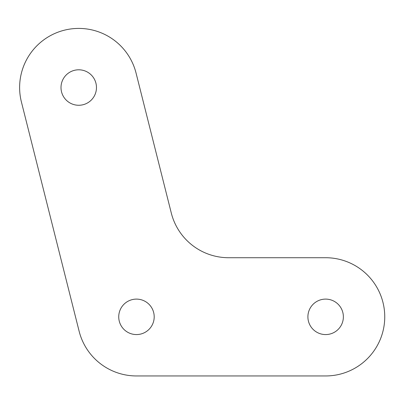 <?xml version="1.0" encoding="UTF-8"?>
<svg xmlns="http://www.w3.org/2000/svg" width="405" height="405" viewBox="0 0 405 405"><rect width="100%" height="100%" fill="white"/><g stroke="black" fill="none" stroke-linecap="round" stroke-linejoin="round"><path stroke-width="0.61" d="M154.199 316.837A17.734 17.734 0 0 1 127.6 332.196A17.734 17.734 0 0 1 127.6 301.482A17.734 17.734 0 0 1 154.199 316.837M96.471 87.531A17.734 17.734 0 0 1 69.868 102.89A17.734 17.734 0 0 1 69.868 72.176A17.734 17.734 0 0 1 96.471 87.531M343.369 316.837A17.734 17.734 0 0 1 316.766 332.196A17.734 17.734 0 0 1 316.766 301.482A17.734 17.734 0 0 1 343.369 316.837M171.295 213.04L136.065 73.097A59.115 59.115 0 0 0 64.304 30.208A59.115 59.115 0 0 0 21.409 101.964L79.137 331.27A59.115 59.115 0 0 0 136.465 375.951L325.635 375.951A59.115 59.115 0 0 0 384.75 316.837A59.115 59.115 0 0 0 325.635 257.722L228.623 257.722A59.115 59.115 0 0 1 171.295 213.04"/></g></svg>

